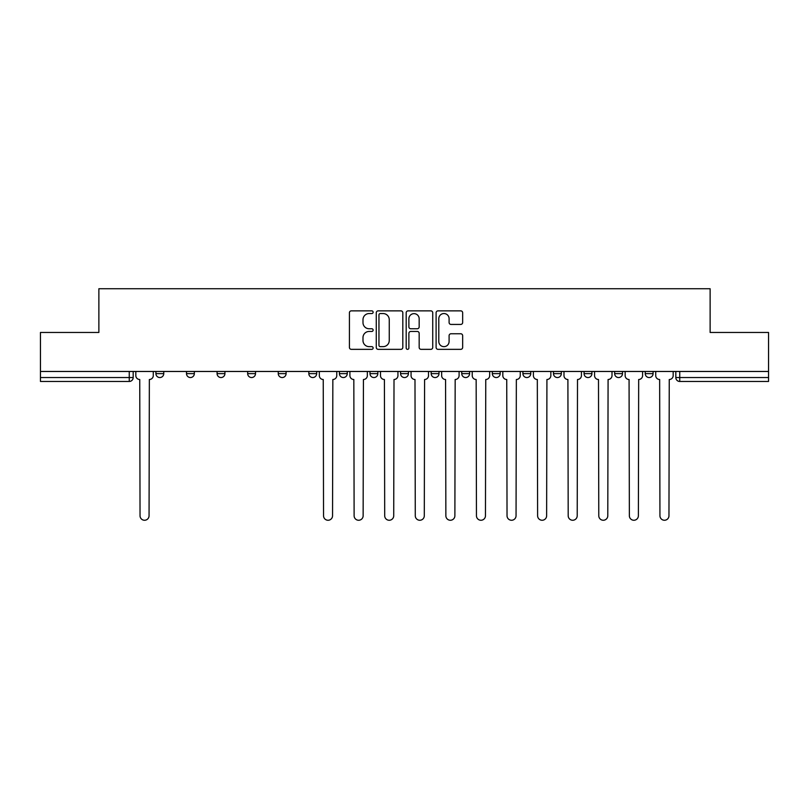 <?xml version="1.0" encoding="UTF-8"?>
<svg xmlns="http://www.w3.org/2000/svg" width="809" height="809" viewBox="0 0 809 809"><rect width="100%" height="100%" fill="white"/><g stroke="black" fill="none" stroke-linecap="round" stroke-linejoin="round"><path stroke-width="1.21" d="M373.131 312.203A1.345 1.345 0 0 0 371.786 310.858L351.339 310.858A1.921 1.921 0 0 0 349.417 312.78L349.417 347.425A1.921 1.921 0 0 0 351.339 349.346L371.786 349.346A1.345 1.345 0 0 0 373.131 348.001A1.345 1.345 0 0 0 371.786 346.646L369.137 346.646A6.159 6.159 0 0 1 362.988 340.498L362.988 337.606A6.159 6.159 0 0 1 369.137 331.447L371.786 331.447A1.345 1.345 0 0 0 373.131 330.102A1.345 1.345 0 0 0 371.786 328.757L369.137 328.757A6.159 6.159 0 0 1 362.988 322.599L362.988 319.707A6.159 6.159 0 0 1 369.137 313.548L371.786 313.548A1.345 1.345 0 0 0 373.131 312.203M645.238 371.462L645.238 373.627L653.085 373.627A3.924 3.924 0 0 1 649.162 377.54A3.924 3.924 0 0 1 645.238 373.627L645.238 371.462M492.327 371.462L492.327 373.627L500.164 373.627A3.924 3.924 0 0 1 496.251 377.54A3.924 3.924 0 0 1 492.327 373.627L492.327 371.462M400.576 371.462L400.576 373.627L408.424 373.627A3.924 3.924 0 0 1 404.5 377.54A3.924 3.924 0 0 1 400.576 373.627L400.576 371.462M339.416 371.462L339.416 373.627L347.253 373.627A3.924 3.924 0 0 1 343.34 377.54A3.924 3.924 0 0 1 339.416 373.627L339.416 371.462M308.836 371.462L308.836 373.627L316.673 373.627A3.924 3.924 0 0 1 312.749 377.54A3.924 3.924 0 0 1 308.836 373.627L308.836 371.462M247.665 373.627L247.665 371.462L247.665 373.627A3.924 3.924 0 0 0 251.589 377.54A3.924 3.924 0 0 1 247.665 373.627L255.513 373.627A3.924 3.924 0 0 1 251.589 377.54M186.505 373.627L186.505 371.462L186.505 373.627A3.924 3.924 0 0 0 190.418 377.54A3.924 3.924 0 0 1 186.505 373.627L194.342 373.627A3.924 3.924 0 0 1 190.418 377.54A3.924 3.924 0 0 0 194.342 373.627L194.342 371.462L194.342 373.627M460.736 324.429A1.921 1.921 0 0 0 462.657 322.498L462.657 312.78A1.921 1.921 0 0 0 460.736 310.858L438.033 310.858A1.921 1.921 0 0 0 436.102 312.78L436.102 347.425A1.921 1.921 0 0 0 438.033 349.346L460.736 349.346A1.921 1.921 0 0 0 462.657 347.425L462.657 335.684A1.921 1.921 0 0 0 460.736 333.763L451.017 333.763A1.921 1.921 0 0 0 449.096 335.684L449.096 341.499A5.147 5.147 0 0 1 443.949 346.646A5.147 5.147 0 0 1 438.802 341.499L438.802 318.706A5.147 5.147 0 0 1 443.949 313.548A5.147 5.147 0 0 1 449.096 318.706L449.096 322.498A1.921 1.921 0 0 0 451.017 324.429L460.736 324.429M40.45 371.462L40.45 332.459L98.87 332.459L98.87 288.742L710.13 288.742L710.13 332.459L768.55 332.459L768.55 371.462L40.45 371.462L40.45 377.54L133.182 377.54L133.182 371.462L133.182 377.54A3.924 3.924 0 0 1 129.258 381.464L40.45 381.464L40.45 377.54M402.811 312.78A1.921 1.921 0 0 0 400.89 310.858L378.187 310.858A1.921 1.921 0 0 0 376.266 312.78L376.266 347.425A1.921 1.921 0 0 0 378.187 349.346L400.89 349.346A1.921 1.921 0 0 0 402.811 347.425L402.811 312.78M408.11 310.858L430.813 310.858A1.921 1.921 0 0 1 432.734 312.78L432.734 347.425A1.921 1.921 0 0 1 430.813 349.346L421.095 349.346A1.921 1.921 0 0 1 419.173 347.425L419.173 333.369A1.921 1.921 0 0 0 417.252 331.447L410.8 331.447A1.921 1.921 0 0 0 408.879 333.369L408.879 348.001A1.345 1.345 0 0 1 407.534 349.346A1.345 1.345 0 0 1 406.189 348.001L406.189 312.78A1.921 1.921 0 0 1 408.11 310.858M675.818 371.462L675.818 377.54L768.55 377.54L768.55 381.464L679.742 381.464A3.924 3.924 0 0 1 675.818 377.54M768.55 371.462L768.55 377.54M653.085 371.462L653.085 373.627M622.495 371.462L622.495 373.627A3.924 3.924 0 0 1 618.582 377.54A3.924 3.924 0 0 1 614.658 373.627L622.495 373.627M614.658 371.462L614.658 373.627M591.915 371.462L591.915 373.627A3.924 3.924 0 0 1 587.991 377.54A3.924 3.924 0 0 1 584.078 373.627L591.915 373.627A3.924 3.924 0 0 1 587.991 377.54M584.078 371.462L584.078 373.627M561.335 371.462L561.335 373.627A3.924 3.924 0 0 1 557.411 377.54A3.924 3.924 0 0 1 553.487 373.627L561.335 373.627M553.487 371.462L553.487 373.627M530.755 371.462L530.755 373.627A3.924 3.924 0 0 1 526.831 377.54A3.924 3.924 0 0 1 522.907 373.627A3.924 3.924 0 0 0 526.831 377.54M522.907 371.462L522.907 373.627L530.755 373.627M500.164 371.462L500.164 373.627A3.924 3.924 0 0 1 496.251 377.54M469.584 371.462L469.584 373.627A3.924 3.924 0 0 1 465.66 377.54A3.924 3.924 0 0 1 461.747 373.627L469.584 373.627M461.747 371.462L461.747 373.627M439.004 371.462L439.004 373.627A3.924 3.924 0 0 1 435.08 377.54A3.924 3.924 0 0 1 431.167 373.627L439.004 373.627L439.004 371.462M431.167 371.462L431.167 373.627M408.424 371.462L408.424 373.627M377.833 371.462L377.833 373.627A3.924 3.924 0 0 1 373.92 377.54A3.924 3.924 0 0 1 369.996 373.627L377.833 373.627L377.833 371.462M369.996 371.462L369.996 373.627M347.253 373.627L347.253 371.462L347.253 373.627A3.924 3.924 0 0 1 343.34 377.54M316.673 373.627L316.673 371.462L316.673 373.627A3.924 3.924 0 0 1 312.749 377.54M286.093 371.462L286.093 373.627A3.924 3.924 0 0 1 282.169 377.54A3.924 3.924 0 0 1 278.245 373.627A3.924 3.924 0 0 0 282.169 377.54A3.924 3.924 0 0 0 286.093 373.627L286.093 371.462M278.245 371.462L278.245 373.627L286.093 373.627M255.513 371.462L255.513 373.627M224.922 371.462L224.922 373.627A3.924 3.924 0 0 1 221.009 377.54A3.924 3.924 0 0 1 217.085 373.627L224.922 373.627M217.085 371.462L217.085 373.627M163.762 371.462L163.762 373.627A3.924 3.924 0 0 1 159.838 377.54A3.924 3.924 0 0 1 155.915 373.627A3.924 3.924 0 0 0 159.838 377.54A3.924 3.924 0 0 0 163.762 373.627L163.762 371.462M155.915 371.462L155.915 373.627L163.762 373.627M380.301 313.548A1.345 1.345 0 0 0 378.956 314.903L378.956 345.301A1.345 1.345 0 0 0 380.301 346.646L383.092 346.646A6.159 6.159 0 0 0 389.25 340.498L389.25 319.707A6.159 6.159 0 0 0 383.092 313.548L380.301 313.548M419.173 318.797A5.147 5.147 0 0 0 414.026 313.649A5.147 5.147 0 0 0 408.879 318.797L408.879 326.826A1.921 1.921 0 0 0 410.8 328.757L417.252 328.757A1.921 1.921 0 0 0 419.173 326.826L419.173 318.797M135.821 371.462L135.821 375.588A3.924 3.924 0 0 0 139.745 379.502L140.038 515.758A4.51 4.51 0 0 0 144.548 520.258A4.51 4.51 0 0 0 149.058 515.758L149.352 379.502A3.924 3.924 0 0 0 153.275 375.588L153.275 371.462M319.322 371.462L319.322 375.588A3.924 3.924 0 0 0 323.236 379.502L323.539 515.758A4.51 4.51 0 0 0 328.039 520.258A4.51 4.51 0 0 0 332.55 515.758L332.843 379.502A3.924 3.924 0 0 0 336.766 375.588L336.766 371.462M349.903 371.462L349.903 375.588A3.924 3.924 0 0 0 353.826 379.502L354.12 515.758A4.51 4.51 0 0 0 358.63 520.258A4.51 4.51 0 0 0 363.14 515.758L363.433 379.502A3.924 3.924 0 0 0 367.347 375.588L367.347 371.462M380.483 371.462L380.483 375.588A3.924 3.924 0 0 0 384.406 379.502L384.7 515.758A4.51 4.51 0 0 0 389.21 520.258A4.51 4.51 0 0 0 393.72 515.758L394.013 379.502A3.924 3.924 0 0 0 397.937 375.588L397.937 371.462M411.063 371.462L411.063 375.588A3.924 3.924 0 0 0 414.987 379.502L415.28 515.758A4.51 4.51 0 0 0 419.79 520.258A4.51 4.51 0 0 0 424.3 515.758L424.594 379.502A3.924 3.924 0 0 0 428.517 375.588L428.517 371.462M441.653 371.462L441.653 375.588A3.924 3.924 0 0 0 445.567 379.502L445.86 515.758A4.51 4.51 0 0 0 450.37 520.258A4.51 4.51 0 0 0 454.88 515.758L455.174 379.502A3.924 3.924 0 0 0 459.097 375.588L459.097 371.462M472.234 371.462L472.234 375.588A3.924 3.924 0 0 0 476.157 379.502L476.45 515.758A4.51 4.51 0 0 0 480.961 520.258A4.51 4.51 0 0 0 485.461 515.758L485.764 379.502A3.924 3.924 0 0 0 489.678 375.588L489.678 371.462M502.814 371.462L502.814 375.588A3.924 3.924 0 0 0 506.737 379.502L507.031 515.758A4.51 4.51 0 0 0 511.541 520.258A4.51 4.51 0 0 0 516.051 515.758L516.344 379.502A3.924 3.924 0 0 0 520.258 375.588L520.258 371.462M533.394 371.462L533.394 375.588A3.924 3.924 0 0 0 537.318 379.502L537.611 515.758A4.51 4.51 0 0 0 542.121 520.258A4.51 4.51 0 0 0 546.631 515.758L546.924 379.502A3.924 3.924 0 0 0 550.848 375.588L550.848 371.462M563.984 371.462L563.984 375.588A3.924 3.924 0 0 0 567.898 379.502L568.191 515.758A4.51 4.51 0 0 0 572.701 520.258A4.51 4.51 0 0 0 577.211 515.758L577.505 379.502A3.924 3.924 0 0 0 581.428 375.588L581.428 371.462M594.564 371.462L594.564 375.588A3.924 3.924 0 0 0 598.488 379.502L598.781 515.758A4.51 4.51 0 0 0 603.292 520.258A4.51 4.51 0 0 0 607.792 515.758L608.085 379.502A3.924 3.924 0 0 0 612.009 375.588L612.009 371.462M625.145 371.462L625.145 375.588A3.924 3.924 0 0 0 629.068 379.502L629.362 515.758A4.51 4.51 0 0 0 633.872 520.258A4.51 4.51 0 0 0 638.382 515.758L638.675 379.502A3.924 3.924 0 0 0 642.589 375.588L642.589 371.462M655.725 371.462L655.725 375.588A3.924 3.924 0 0 0 659.648 379.502L659.942 515.758A4.51 4.51 0 0 0 664.452 520.258A4.51 4.51 0 0 0 668.962 515.758L669.255 379.502A3.924 3.924 0 0 0 673.179 375.588L673.179 371.462M129.258 371.462L129.258 381.464M679.742 371.462L679.742 381.464"/></g></svg>
